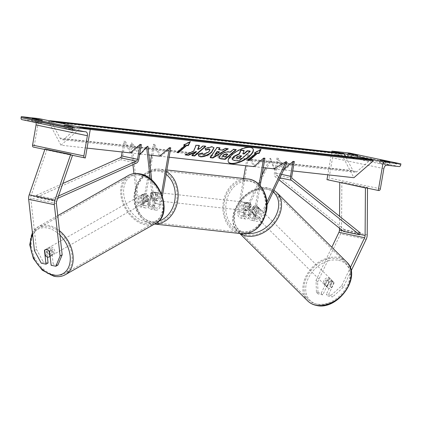 <?xml version="1.0" encoding="UTF-8"?>
<svg xmlns="http://www.w3.org/2000/svg" width="422" height="422" viewBox="0 0 422 422"><rect width="100%" height="100%" fill="white"/><g stroke="black" fill="none" stroke-linecap="round" stroke-linejoin="round"><path stroke-width="0.32" stroke-dasharray="2.11 1.58" d="M258.164 207.745A4.141 3.049 -45.2 0 0 257.494 206.416A4.141 3.049 -45.2 0 0 256.281 205.778A4.141 3.049 -45.2 0 0 253.031 206.669L249.075 214.962A4.141 2.532 -78.1 0 1 246.232 217.04A4.141 2.532 -78.1 0 1 244.56 212.704L246.11 203.731A4.141 3.27 96.3 0 1 248.711 202.602A4.141 3.27 96.3 0 1 251.243 204.812L249.692 213.785A4.141 2.532 101.9 0 0 251.364 218.116A4.141 2.532 101.9 0 0 254.208 216.043L258.164 207.745L259.155 208.737L255.204 217.029A6.214 3.798 101.9 0 1 250.937 220.147L256.391 221.292A6.214 3.798 101.9 0 0 260.659 218.179L266.984 204.902M259.113 184.514L253.88 214.793L248.431 213.643L249.977 204.675A4.141 3.27 -83.7 0 0 247.445 202.46A4.141 3.27 -83.7 0 0 244.844 203.594L243.299 212.567A6.214 3.798 -78.1 0 0 245.804 219.065A6.214 3.798 -78.1 0 0 250.072 215.953L254.028 207.656A4.141 3.049 134.8 0 1 257.272 206.764A4.141 3.049 134.8 0 1 258.486 207.402A4.141 3.049 134.8 0 1 259.155 208.737M260.2 185.664L255.146 214.93A4.141 2.532 101.9 0 0 256.819 219.266A4.141 2.532 101.9 0 0 259.662 217.188L266.862 202.091M287.171 162.57L274.886 169.823L273.894 168.837L270.138 158.203L265.512 167.903M264.937 158.25L255.157 166.759L248.896 154.874L239.105 211.559A4.141 2.532 101.9 0 0 240.777 215.89A4.141 2.532 101.9 0 0 243.621 213.817L261.993 175.288M243.531 178.48L237.844 211.417A6.214 3.798 101.9 0 0 240.35 217.921A6.214 3.798 101.9 0 0 244.618 214.803L271.13 159.194L270.138 158.203M274.886 169.823L271.13 159.194M248.431 213.643A6.214 3.798 101.9 0 0 250.937 220.147M253.88 214.793A6.214 3.798 101.9 0 0 256.391 221.292M255.157 166.759L253.891 166.616L247.635 154.737L245.736 165.714M247.635 154.737L248.896 154.874M246.11 203.731L244.844 203.594M253.031 206.669L254.028 207.656M251.243 204.812L249.977 204.675M316.447 292.309L318.04 293.891L317.602 281.991L316.009 280.408L316.447 292.309L321.158 293.301L327.298 280.424A4.141 3.049 134.8 0 1 330.547 279.533A4.141 3.049 134.8 0 1 331.761 280.171A4.141 3.049 134.8 0 1 332.43 281.5L334.024 283.083L327.883 295.964L332.594 296.956L331.001 295.374L326.29 294.382L327.883 295.964M321.158 293.301L322.751 294.883L328.891 282.007A4.141 3.049 134.8 0 1 332.14 281.115A4.141 3.049 134.8 0 1 333.354 281.754A4.141 3.049 134.8 0 1 334.024 283.083M316.009 280.408L331.824 247.245M332.43 281.5L326.29 294.382M331.001 295.374L341.672 285.81L350.276 267.764M317.602 281.991L340.533 233.899A6.631 4.051 101.9 0 0 341.387 231.182A6.631 4.051 101.9 0 0 341.546 229.478L341.862 181.935L340.19 182.436M341.672 285.81L343.265 287.393L351.13 270.892M339.457 228.16L339.536 216.28M367.515 188.186L367.52 187.336L341.862 181.935M365.853 187.837L367.52 187.336M322.751 294.883L318.04 293.891M343.265 287.393L332.594 296.956M327.298 280.424L328.891 282.007M351.953 154.399L351.526 156.868L357.439 158.155L353.261 157.633L353.752 154.779M372.563 159.664L369.356 158.988M343.983 153.65L340.776 152.975M389.854 162.074L389.517 164.907L385.339 164.38L379.425 163.092L379.921 160.233M385.829 161.526L385.339 164.38M326.971 179.656L327.599 179.725A1.862 1.139 101.9 0 0 329.054 178.015L332.541 157.828A3.729 2.279 -78.1 0 1 335.448 154.415L347.95 155.797A1.862 1.139 101.9 0 0 349.4 154.088L349.58 153.07M351.526 156.868L347.485 156.42L353.261 157.633M389.379 164.828L379.425 163.092M331.75 151.978L327.804 174.819M384.031 161.146L383.603 163.615M380.058 160.313L379.563 163.166M357.777 155.328L357.302 158.081M347.981 153.566L347.485 156.42M249.186 207.144A4.141 3.27 96.3 0 1 245.525 210.583A4.141 3.27 96.3 0 1 242.771 205.794A4.141 3.27 96.3 0 1 246.437 202.349A4.141 3.27 96.3 0 1 249.186 207.144M246.511 203.335L244.997 203.167A4.141 3.27 -83.7 0 0 243.531 205.878A4.141 3.27 -83.7 0 0 243.99 208.99L245.504 209.159L246.511 203.335A4.141 3.27 96.3 0 1 248.711 202.602A4.141 3.27 96.3 0 1 251 204.28L249.993 210.103A4.141 3.27 96.3 0 1 247.793 210.836A4.141 3.27 96.3 0 1 245.504 209.159M249.993 210.103L248.479 209.934A4.141 3.27 -83.7 0 0 249.945 207.228A4.141 3.27 -83.7 0 0 249.486 204.111L251 204.28M151.102 195.618A4.141 3.27 -83.7 0 0 151.561 198.736L150.042 198.567L151.05 192.743L152.564 192.912A4.141 3.27 -83.7 0 0 151.102 195.618M158.271 197.053A4.141 3.27 96.3 0 1 154.61 200.497A4.141 3.27 96.3 0 1 151.857 195.702A4.141 3.27 96.3 0 1 155.523 192.263A4.141 3.27 96.3 0 1 158.271 197.053M156.05 199.68A4.141 3.27 -83.7 0 0 157.517 196.968A4.141 3.27 -83.7 0 0 157.058 193.856L155.539 193.687L154.536 199.511L156.05 199.68L157.058 193.856M154.536 199.511A4.141 3.27 96.3 0 1 152.337 200.244A4.141 3.27 96.3 0 1 150.042 198.567M151.05 192.743A4.141 3.27 96.3 0 1 153.249 192.01A4.141 3.27 96.3 0 1 155.539 193.687M248.479 209.934L249.486 204.111M244.997 203.167L243.99 208.99M152.564 192.912L151.561 198.736M159.537 197.195A4.141 3.27 96.3 0 1 155.871 200.635A4.141 3.27 96.3 0 1 153.123 195.845A4.141 3.27 96.3 0 1 156.784 192.4A4.141 3.27 96.3 0 1 159.537 197.195M247.925 207.002A4.141 3.27 96.3 0 1 244.259 210.446A4.141 3.27 96.3 0 1 241.511 205.651A4.141 3.27 96.3 0 1 245.171 202.212A4.141 3.27 96.3 0 1 247.925 207.002M224.414 202.054A26.222 20.715 96.3 0 1 247.608 180.263A26.222 20.715 96.3 0 1 265.021 210.599A26.222 20.715 96.3 0 1 241.827 232.39A26.222 20.715 96.3 0 1 224.414 202.054M136.021 192.247A26.222 20.715 96.3 0 1 159.221 170.456A26.222 20.715 96.3 0 1 176.633 200.793A26.222 20.715 96.3 0 1 153.434 222.584A26.222 20.715 96.3 0 1 136.021 192.247M329.751 278.742A4.141 3.049 -45.2 0 0 325.293 280.873A4.141 3.049 -45.2 0 0 325.125 285.256A4.141 3.049 -45.2 0 0 326.338 285.894A4.141 3.049 -45.2 0 0 330.795 283.763A4.141 3.049 -45.2 0 0 330.964 279.38A4.141 3.049 -45.2 0 0 329.751 278.742M332.103 280.83L333.897 282.608A4.141 3.049 -45.2 0 0 333.354 281.754A4.141 3.049 -45.2 0 0 332.14 281.115A4.141 3.049 -45.2 0 0 329.408 281.664L326.971 286.775A4.141 3.049 -45.2 0 0 327.514 287.63A4.141 3.049 -45.2 0 0 328.727 288.268A4.141 3.049 -45.2 0 0 331.46 287.72L329.672 285.937A4.141 3.049 -45.2 0 0 332.103 280.83L329.672 285.937M333.897 282.608L331.46 287.72M327.614 279.886A4.141 3.049 -45.2 0 0 325.177 284.992L327.614 279.886L329.408 281.664M326.971 286.775L325.177 284.992M258.069 207.555A4.141 3.049 -45.2 0 0 253.611 209.687A4.141 3.049 -45.2 0 0 253.448 214.075A4.141 3.049 -45.2 0 0 254.661 214.714A4.141 3.049 -45.2 0 0 259.119 212.582A4.141 3.049 -45.2 0 0 259.282 208.194A4.141 3.049 -45.2 0 0 258.069 207.555M259.229 208.457L256.798 213.569A4.141 3.049 -45.2 0 0 259.229 208.457L258.037 207.271A4.141 3.049 -45.2 0 0 257.494 206.416A4.141 3.049 -45.2 0 0 256.281 205.778A4.141 3.049 -45.2 0 0 253.548 206.326L254.74 207.513A4.141 3.049 -45.2 0 0 252.303 212.625L254.74 207.513M256.798 213.569L255.6 212.382A4.141 3.049 -45.2 0 1 252.868 212.931A4.141 3.049 -45.2 0 1 251.654 212.292A4.141 3.049 -45.2 0 1 251.111 211.438L252.303 212.625M258.037 207.271L255.6 212.382M251.111 211.438L253.548 206.326M255.653 215.7A4.141 3.049 -45.2 0 0 260.116 213.569A4.141 3.049 -45.2 0 0 260.279 209.185A4.141 3.049 -45.2 0 0 259.066 208.547A4.141 3.049 -45.2 0 0 254.608 210.678A4.141 3.049 -45.2 0 0 254.44 215.062A4.141 3.049 -45.2 0 0 255.653 215.7M328.754 277.75A4.141 3.049 134.8 0 1 329.967 278.388A4.141 3.049 134.8 0 1 329.804 282.777A4.141 3.049 134.8 0 1 325.341 284.908A4.141 3.049 134.8 0 1 324.128 284.27A4.141 3.049 134.8 0 1 324.296 279.881A4.141 3.049 134.8 0 1 328.754 277.75M316.252 303.977A26.222 19.291 134.8 0 1 308.572 299.936A26.222 19.291 134.8 0 1 309.621 272.174A26.222 19.291 134.8 0 1 337.848 258.686A26.222 19.291 134.8 0 1 345.528 262.721A26.222 19.291 134.8 0 1 344.473 290.489A26.222 19.291 134.8 0 1 316.252 303.977M268.16 189.478A26.222 19.291 -45.2 0 0 239.933 202.966A26.222 19.291 -45.2 0 0 238.884 230.728A26.222 19.291 -45.2 0 0 246.564 234.769A26.222 19.291 -45.2 0 0 274.785 221.281A26.222 19.291 -45.2 0 0 275.84 193.513A26.222 19.291 -45.2 0 0 268.16 189.478M47.385 257.003L46.52 249.265A4.141 2.885 60.4 0 1 47.296 248.495A4.141 2.885 60.4 0 1 48.915 248.284A4.141 2.885 60.4 0 1 51.653 250.346L53.193 264.077L51.125 265.253M46.52 249.265L44.743 250.278M34.44 250.573L36.508 249.397L30.743 198.118A3.313 2.026 -78.1 0 1 30.795 196.715A3.313 2.026 -78.1 0 1 31.006 195.882L46.816 150.058L45.012 148.998M57.904 265.069L53.193 264.077M48.061 263.001L43.355 262.009L41.282 263.186M36.508 249.397L43.355 262.009M72.072 155.222L70.674 154.399M72.478 155.46L46.816 150.058M51.653 250.346L49.58 251.523M49.949 247.693A4.141 2.885 -119.6 0 0 48.33 247.904A4.141 2.885 -119.6 0 0 47.406 251.897A4.141 2.885 -119.6 0 0 50.804 255.321A4.141 2.885 -119.6 0 0 52.423 255.11A4.141 2.885 -119.6 0 0 53.346 251.116A4.141 2.885 -119.6 0 0 49.949 247.693M45.333 255.521L47.66 254.202L47.048 248.753A4.141 2.885 -119.6 0 0 47.66 254.202M47.048 248.753L44.721 250.077M49.21 251.021L51.537 249.697L52.154 255.146A4.141 2.885 -119.6 0 0 51.537 249.697M52.154 255.146L50.118 256.302M143.058 194.795A4.141 2.885 -119.6 0 0 141.444 195.006A4.141 2.885 -119.6 0 0 140.521 198.999A4.141 2.885 -119.6 0 0 143.918 202.423A4.141 2.885 -119.6 0 0 145.537 202.212A4.141 2.885 -119.6 0 0 146.46 198.219A4.141 2.885 -119.6 0 0 143.058 194.795M146.202 195.919L146.819 201.363A4.141 2.885 -119.6 0 0 146.202 195.919L147.758 195.033A4.141 2.885 -119.6 0 0 145.39 193.471A4.141 2.885 -119.6 0 0 143.77 193.682A4.141 2.885 -119.6 0 0 143.264 194.088L141.713 194.969A4.141 2.885 -119.6 0 0 142.325 200.418L141.713 194.969M145.537 202.212L147.864 200.888A4.141 2.885 -119.6 0 1 146.244 201.099A4.141 2.885 -119.6 0 1 143.876 199.537L142.325 200.418M147.864 200.888A4.141 2.885 -119.6 0 0 148.37 200.482L146.819 201.363M147.758 195.033L148.37 200.482M143.876 199.537L143.264 194.088M141.766 195.528A4.141 2.885 -119.6 0 0 140.151 195.739A4.141 2.885 -119.6 0 0 139.228 199.733A4.141 2.885 -119.6 0 0 142.625 203.156A4.141 2.885 -119.6 0 0 144.24 202.945A4.141 2.885 -119.6 0 0 145.163 198.952A4.141 2.885 -119.6 0 0 141.766 195.528M52.096 254.587A4.141 2.885 60.4 0 1 48.699 251.164A4.141 2.885 60.4 0 1 49.622 247.171A4.141 2.885 60.4 0 1 51.241 246.96A4.141 2.885 60.4 0 1 54.638 250.383A4.141 2.885 60.4 0 1 53.715 254.376A4.141 2.885 60.4 0 1 52.096 254.587M54.385 274.917A26.222 18.252 60.4 0 1 32.874 253.237A26.222 18.252 60.4 0 1 38.713 227.97A26.222 18.252 60.4 0 1 48.952 226.63A26.222 18.252 60.4 0 1 70.469 248.31A26.222 18.252 60.4 0 1 64.624 273.572A26.222 18.252 60.4 0 1 54.385 274.917M144.91 223.486A26.222 18.252 -119.6 0 0 155.148 222.146A26.222 18.252 -119.6 0 0 160.993 196.879A26.222 18.252 -119.6 0 0 139.482 175.199A26.222 18.252 -119.6 0 0 129.243 176.544A26.222 18.252 -119.6 0 0 123.398 201.811A26.222 18.252 -119.6 0 0 144.91 223.486M37.584 122.607L41.625 123.055L31.676 121.314L37.584 122.607L38.08 119.753M69.662 129.354L73.702 129.802L63.754 128.061L69.662 129.354L70.157 126.5M35.954 122.58A3.729 2.279 101.9 0 0 34.551 121.03A3.729 2.279 101.9 0 0 34.419 121.008L21.918 119.621M85.344 157.944L33.391 147.078M38.956 118.603L34.024 147.151M64.381 125.287L63.891 128.14M68.353 126.12L67.931 128.589M74.177 127.048L73.702 129.802M32.304 118.535L31.814 121.388M36.281 119.373L35.854 121.837M42.1 120.302L41.625 123.055M142.995 194.458L143.986 203.298A4.141 2.532 101.9 0 0 145.722 205.883A4.141 2.532 101.9 0 0 149.098 202.112L150.649 193.139A4.141 3.27 96.3 0 1 153.249 192.01A4.141 3.27 96.3 0 1 155.781 194.22L154.23 203.193A4.141 2.532 -78.1 0 1 150.854 206.965A4.141 2.532 -78.1 0 1 149.119 204.38L148.127 195.539A4.141 2.885 -119.6 0 0 145.39 193.471A4.141 2.885 -119.6 0 0 143.77 193.682A4.141 2.885 -119.6 0 0 142.995 194.458L141.702 195.191A4.141 2.885 60.4 0 1 142.478 194.421A4.141 2.885 60.4 0 1 144.097 194.204A4.141 2.885 60.4 0 1 146.83 196.272L147.827 205.113A6.214 3.798 -78.1 0 0 150.427 208.99A6.214 3.798 -78.1 0 0 155.496 203.33L157.042 194.363A4.141 3.27 -83.7 0 0 154.51 192.147A4.141 3.27 -83.7 0 0 151.909 193.281L150.364 202.254L144.91 201.104A6.214 3.798 -78.1 0 1 139.84 206.764A6.214 3.798 -78.1 0 1 137.24 202.887L133.948 173.6M149.952 164.448L143.649 200.967A4.141 2.532 -78.1 0 1 140.268 204.739A4.141 2.532 -78.1 0 1 138.532 202.154L131.87 142.863L140.959 154.083L147.906 146.239M161.499 193.825L159.685 204.338A4.141 2.532 -78.1 0 1 156.309 208.115A4.141 2.532 -78.1 0 1 154.573 205.53L151.704 180.03M132.941 164.654L130.572 143.596L131.87 142.863M150.364 202.254A6.214 3.798 101.9 0 1 145.295 207.914A6.214 3.798 101.9 0 1 142.694 204.037L141.702 195.191M139.592 154.726L130.572 143.596M162.38 196.172L160.946 204.48A6.214 3.798 -78.1 0 1 155.882 210.14A6.214 3.798 -78.1 0 1 153.281 206.263L150.19 178.78M170.736 147.795L160.956 156.304L159.695 156.166L153.439 144.282L151.54 155.259M160.956 156.304L154.7 144.424L144.91 201.104M154.7 144.424L153.439 144.282M139.666 154.821L140.959 154.083M150.649 193.139L151.909 193.281M148.127 195.539L146.83 196.272M155.781 194.22L157.042 194.363M294.324 161.51L284.544 170.019L278.283 158.134L275.708 173.036A2.073 1.266 -78.1 0 0 276.199 175.035L344.268 229.536L343.492 231.393M278.984 179.74L275.429 176.892A4.141 2.532 -78.1 0 1 274.448 172.893L277.022 157.997L278.283 158.134M283.974 169.275L283.278 169.876L277.022 157.997M360.309 232.907L344.268 229.536M284.544 170.019L283.278 169.876M122.153 151.999L124.052 141.022L130.308 152.901L131.569 153.044L125.313 141.159L124.052 141.022M58.489 196.003L52.386 198.741L52.497 200.698L36.461 197.322L120.439 159.695A4.141 2.532 101.9 0 0 122.739 156.061L125.313 141.159M141.349 144.535L131.569 153.044M52.497 200.698L57.672 198.382M52.386 198.741L36.345 195.365L36.461 197.322M36.345 195.365L62.799 183.512M253.052 148.897A13.973 5.581 152.2 0 0 252.968 148.723A13.973 5.581 152.2 0 0 249.935 147.12A13.973 5.581 152.2 0 0 234.843 152.189A13.973 5.581 152.2 0 0 228.244 161.747A13.973 5.581 152.2 0 0 228.339 161.911M49.617 120.845A1.862 1.472 -83.7 0 0 49.253 121.082L48.562 121.684L60.953 145.205L87.048 148.101M130.308 152.901L139.724 153.946M140.373 154.019L148.887 154.964M159.695 156.166L169.111 157.211M253.891 166.616L263.312 167.661M273.894 168.837L292.699 170.921M60.953 145.205L80.317 128.362L90.266 129.47M48.562 121.684L341.509 154.188L353.9 177.715M343.202 153.244A1.862 1.472 -83.7 0 0 342.2 153.587L341.509 154.188M80.317 128.362L79.874 127.523A1.862 1.472 -83.7 0 0 79.616 127.159M371.782 159.258A1.862 1.472 -83.7 0 0 370.78 159.6L357.086 171.511A3.729 2.943 96.3 0 1 355.081 172.192A3.729 2.943 96.3 0 1 353.003 170.652L345.465 156.34M78.197 126.858A1.862 1.472 -83.7 0 0 77.833 127.096L64.139 139.007A3.729 2.943 96.3 0 1 62.134 139.687A3.729 2.943 96.3 0 1 60.056 138.147L51.294 121.51A1.862 1.472 -83.7 0 0 51.036 121.146M243.974 150.364L242.655 153.508L242.961 153.545M250.051 151.039L238.963 160.682L234.173 160.149L232.174 159.284M238.963 160.682L239.137 161.019M242.655 153.508L242.835 153.845M218.607 149.383L222.515 149.815L222.695 150.153M222.515 149.815L225.195 148.185L225.369 148.523M225.195 148.185L228.08 148.507L228.26 148.845M228.08 148.507L227.637 148.776M210.425 157.411L210.05 157.369L210.23 157.707M210.05 157.369L216.855 147.262L217.029 147.6M216.855 147.262L219.836 147.595L220.015 147.927M219.836 147.595L219.635 147.885M215.03 154.378L219.287 151.783M218.886 157.823L220.426 154.668C223.254 152.4 226.028 151.403 228.756 151.683L230.143 151.836L230.317 152.173M230.143 151.836L233.303 149.087L233.477 149.425M233.303 149.087L236.104 149.399L236.278 149.736M236.104 149.399L235.777 149.678M222.721 155.982L224.815 156.472L227.738 153.93M224.815 156.472L224.989 156.81M205.519 149.81L204.981 148.175L211.95 146.503L213.938 147.663M198.424 155.697L198.525 154.352M198.351 154.014L202.243 152.695L202.423 153.033M202.243 152.695L202.164 153.117M202.249 153.608L203.156 154.067L208.489 151.793L209.898 149.351M205.445 149.842L205.619 150.179M204.981 148.175L205.155 148.512M199.142 145.611L199.263 145.31L195.903 144.936L193.55 150.865L193.724 151.197M193.55 150.865L184.968 154.579L185.142 154.911M195.903 144.936L196.077 145.273M199.263 145.31L199.442 145.648M205.308 146.297L205.63 146.017L202.829 145.706L199.97 148.196L200.144 148.528M199.97 148.196L197.696 149.166M202.829 145.706L203.008 146.044M205.63 146.017L205.804 146.355M196.251 151.424L191.762 155.333L191.941 155.665M191.762 155.333L192.263 155.386M184.968 154.579L185.727 154.663M177.261 152.279L176.76 152.221L176.939 152.558M185.063 145.004L176.76 152.221M184.214 144.91L183.544 144.836L183.723 145.173M183.544 144.836L190.132 141.338L190.306 141.671M190.132 141.338L189.831 141.924M260.543 149.773L260.843 149.182L261.018 149.52M260.843 149.182L254.255 152.68L254.434 153.017M255.769 152.848L247.471 160.07L247.651 160.407M247.471 160.07L247.972 160.123M254.255 152.68L254.925 152.759M241.157 156.024L241.479 155.739L239.627 155.539L236.811 156.515L236.373 157.675M241.479 155.739L241.653 156.077M259.662 217.188L254.208 216.043M249.075 214.962L243.621 213.817M244.56 212.704L239.105 211.559M260.659 218.179L255.204 217.029M250.072 215.953L244.618 214.803M255.146 214.93L249.692 213.785M243.299 212.567L237.844 211.417M367.203 234.875L341.546 229.478M359.702 234.368L342.754 230.802M366.196 239.295L340.533 233.899M386.768 165.208L335.448 154.415M399.27 166.595L347.95 155.797M400.726 164.886L349.4 154.088M378.924 190.522L327.599 179.725M380.375 188.813L329.054 178.015M383.862 168.626L332.541 157.828M247.756 178.944A27.551 21.759 -83.7 0 0 223.386 201.837A27.551 21.759 -83.7 0 0 241.679 233.709M265.707 210.62A25.478 20.124 96.3 0 1 241.648 231.546A25.478 20.124 96.3 0 1 226.25 202.317A25.478 20.124 96.3 0 1 250.309 181.386A25.478 20.124 96.3 0 1 265.707 210.62M154.579 223.998A27.551 21.759 96.3 0 1 153.292 223.903A27.551 21.759 96.3 0 1 134.998 192.031A27.551 21.759 96.3 0 1 159.368 169.138A27.551 21.759 96.3 0 1 166.621 171.633M166.141 174.423A25.478 20.124 -83.7 0 0 135.341 192.232A25.478 20.124 -83.7 0 0 158.735 221.102M338.534 260.316A25.478 18.742 134.8 0 1 347.77 286.469A25.478 18.742 134.8 0 1 317.555 304.32A25.478 18.742 134.8 0 1 308.318 278.167A25.478 18.742 134.8 0 1 338.534 260.316M346.462 261.782A27.551 20.267 -45.2 0 0 338.391 257.541A27.551 20.267 -45.2 0 0 308.74 271.71A27.551 20.267 -45.2 0 0 307.638 300.875M240.266 233.551A27.551 20.267 134.8 0 1 237.95 231.673A27.551 20.267 134.8 0 1 239.052 202.502A27.551 20.267 134.8 0 1 268.703 188.333A27.551 20.267 134.8 0 1 276.774 192.574M273.134 192.01A25.478 18.742 -45.2 0 0 266.857 189.135A25.478 18.742 -45.2 0 0 236.636 206.986A25.478 18.742 -45.2 0 0 245.873 233.134A25.478 18.742 -45.2 0 0 247.54 233.403M56.406 203.515L30.743 198.118M56.669 201.278L31.006 195.882M32.663 234.732A25.478 17.735 60.4 0 1 47.739 228.049A25.478 17.735 60.4 0 1 59.956 235.086M59.465 230.723A27.551 19.175 -119.6 0 0 48.815 225.406A27.551 19.175 -119.6 0 0 38.059 226.82A27.551 19.175 -119.6 0 0 31.919 253.364A27.551 19.175 -119.6 0 0 54.522 276.136A27.551 19.175 -119.6 0 0 65.278 274.727M155.802 223.296A27.551 19.175 60.4 0 1 145.047 224.71A27.551 19.175 60.4 0 1 122.449 201.932A27.551 19.175 60.4 0 1 128.589 175.388M140.853 175.151A25.478 17.735 -119.6 0 0 123.762 194.458A25.478 17.735 -119.6 0 0 146.128 222.067A25.478 17.735 -119.6 0 0 163.214 202.76A25.478 17.735 -119.6 0 0 140.853 175.151M85.745 131.806L34.419 121.008M70.506 154.885L44.843 149.488L70.506 154.89M143.986 203.298L138.532 202.154M154.573 205.53L149.119 204.38M149.098 202.112L143.649 200.967M142.694 204.037L137.24 202.887M153.281 206.263L147.827 205.113M160.946 204.48L155.496 203.33M159.685 204.338L154.23 203.193M291.75 176.407L275.708 173.036M281.537 174.386L274.448 172.893M279.892 177.836L275.429 176.892M292.24 178.411L276.199 175.035M138.78 159.437L122.739 156.061M136.48 163.071L120.439 159.695M49.253 121.082L342.2 153.587M79.874 127.523L82.997 127.871M77.833 127.096L370.78 159.6M64.139 139.007L357.086 171.511M60.056 138.147L353.003 170.652M51.294 121.51L54.417 121.858M234.173 160.149L234.352 160.487M220.426 154.668L220.606 155.001M228.756 151.683L228.93 152.02M220.395 154.695L220.574 155.032M223.502 156.325L223.676 156.662M211.95 146.503L212.129 146.835M203.156 154.067L203.33 154.405M208.489 151.793L208.668 152.126M208.521 151.762L208.7 152.099M236.811 156.515L236.985 156.847M236.779 156.541L236.953 156.878M239.627 155.539L239.802 155.871M259.282 208.194L258.486 207.402M246.232 217.04L240.777 215.89M251.364 218.116L256.819 219.266M245.804 219.065L240.35 217.921M246.437 202.349L247.445 202.46M331.761 280.171L330.964 279.38M390.007 162.053L389.517 164.907M347.348 156.34L347.844 153.487M357.93 155.301L357.439 158.155M154.505 224.035L153.292 223.903C140.589 222.869 131.606 207.017 134.56 192.015C138.189 176.802 146.455 169.175 159.368 169.138L166.906 169.976M245.525 210.583L247.793 210.836M154.61 200.497L152.337 200.244M154.51 192.147L155.523 192.263M155.871 200.635L244.259 210.446M156.784 192.4L245.171 202.212M159.221 170.456L247.608 180.263M153.434 222.584L241.827 232.39M273.931 190.333L268.276 188.096C246.77 182.198 221.708 217.309 237.95 231.673L239.791 233.498M327.514 287.63L325.125 285.256M253.448 214.075L251.654 212.292M260.279 209.185L329.967 278.388M238.884 230.728L308.572 299.936M275.84 193.513L345.528 262.721M254.44 215.062L324.128 284.27M47.296 248.495L48.33 247.904M57.767 215.621L38.059 226.82L32.41 232.511M50.134 256.412L52.423 255.11M141.444 195.006L142.478 194.421M140.151 195.739L49.622 247.171M155.148 222.146L64.624 273.572M129.243 176.544L38.713 227.97M144.24 202.945L53.715 254.376M34.551 121.03L85.877 131.828M64.244 125.207L63.754 128.061M74.335 127.022L73.839 129.876M32.167 118.461L31.676 121.314M42.258 120.275L41.762 123.129M145.722 205.883L140.268 204.739M155.882 210.14L150.427 208.99M150.854 206.965L156.309 208.115M145.295 207.914L139.84 206.764M252.968 148.723L253.147 149.061M355.081 172.192L62.134 139.687M228.244 161.747L228.418 162.085M218.955 157.997L218.781 157.664M214.038 147.827L213.859 147.489M198.498 155.871L198.319 155.533M236.23 157.527L236.404 157.865"/><path stroke-width="0.63" d="M266.862 202.091L286.174 161.579L273.894 168.837L263.312 167.661M261.993 175.288L265.512 167.903M266.984 204.902L287.171 162.57L286.174 161.579M169.111 157.211L253.891 166.616L263.671 158.108L264.937 158.25L260.2 185.664M245.736 165.714L243.531 178.48M263.671 158.108L259.113 184.514M331.824 247.245L338.94 232.316A3.313 2.026 101.9 0 0 339.367 230.955A3.313 2.026 101.9 0 0 339.446 230.106L339.457 228.16M350.276 267.764L364.603 237.713A3.313 2.026 101.9 0 0 365.03 236.357A3.313 2.026 101.9 0 0 365.109 235.502L365.426 187.964L340.19 182.436M351.13 270.892L366.196 239.295A6.631 4.051 101.9 0 0 367.05 236.578A6.631 4.051 101.9 0 0 367.203 234.875L367.515 188.186M339.536 216.28L339.763 182.568M365.426 187.964L365.853 187.837M352.022 154.014L347.981 153.566L357.93 155.301L352.022 154.014L351.953 154.399M400.9 163.868L383.223 161.906L378.291 190.454L378.924 190.522A1.862 1.139 101.9 0 0 380.375 188.813L383.862 168.626A3.729 2.279 -78.1 0 1 386.768 165.208L399.27 166.595A1.862 1.139 101.9 0 0 400.726 164.886L400.9 163.868L349.58 153.07L331.898 151.108L331.75 151.978M383.223 161.906L372.563 159.664M369.356 158.988L343.983 153.65M340.776 152.975L331.898 151.108M389.87 161.974L379.921 160.233L389.854 162.074M378.291 190.454L326.971 179.656L327.804 174.819M384.099 160.761L384.031 161.146M44.743 250.278L44.447 250.441A4.141 2.885 60.4 0 1 45.228 249.671A4.141 2.885 60.4 0 1 46.842 249.455A4.141 2.885 60.4 0 1 49.58 251.523L51.125 265.253L55.836 266.245L57.904 265.069L62.171 254.793L56.406 203.515A3.313 2.026 -78.1 0 1 56.453 202.117A3.313 2.026 -78.1 0 1 56.669 201.278L72.478 155.46L72.072 155.222M62.171 254.793L60.103 255.969L54.338 204.691L28.675 199.295L34.44 250.573L41.282 263.186L45.993 264.172L48.061 263.001L47.385 257.003M54.338 204.691A6.631 4.051 -78.1 0 1 54.433 201.89A6.631 4.051 -78.1 0 1 54.865 200.218L70.674 154.399L45.012 148.998L29.202 194.822A6.631 4.051 -78.1 0 0 28.775 196.494A6.631 4.051 -78.1 0 0 28.675 199.295M60.103 255.969L55.836 266.245M45.993 264.172L44.447 250.441M46.842 249.455A4.141 2.885 -119.6 0 0 45.228 249.671A4.141 2.885 -119.6 0 0 44.721 250.077L45.333 255.521A4.141 2.885 -119.6 0 0 47.702 257.088A4.141 2.885 -119.6 0 0 49.321 256.871A4.141 2.885 -119.6 0 0 49.822 256.465L49.21 251.021A4.141 2.885 -119.6 0 0 46.842 249.455M50.118 256.302L49.822 256.465M36.345 118.983L42.258 120.275L32.304 118.535L36.345 118.983L36.281 119.373M90.276 129.401L38.956 118.603L21.274 116.641L72.6 127.439L90.276 129.401L85.344 157.944L84.716 157.875A1.862 1.139 -78.1 0 1 84.648 157.865A1.862 1.139 -78.1 0 1 83.894 155.913L87.38 135.731A3.729 2.279 101.9 0 0 85.877 131.828A3.729 2.279 101.9 0 0 85.745 131.806L73.243 130.419A1.862 1.139 -78.1 0 1 73.175 130.409A1.862 1.139 -78.1 0 1 72.42 128.457L72.6 127.439M73.46 126.99L64.244 125.207L68.422 125.735L73.46 126.99M73.111 130.393L21.918 119.621A1.862 1.139 -78.1 0 1 21.854 119.611A1.862 1.139 -78.1 0 1 21.1 117.664L21.274 116.641M33.327 147.067L44.843 149.493L33.391 147.078A1.862 1.139 -78.1 0 1 33.327 147.067A1.862 1.139 -78.1 0 1 32.573 145.115L36.06 124.933A3.729 2.279 101.9 0 0 35.954 122.58M68.422 125.735L68.353 126.12M151.704 180.03L147.906 146.239L146.613 146.972L139.592 154.726M133.948 173.6L132.941 164.654M150.19 178.78L146.613 146.972M162.38 196.172L170.736 147.795L169.475 147.658L161.499 193.825M169.475 147.658L159.695 156.166L148.887 154.964M151.54 155.259L149.952 164.448M293.058 161.368L290.489 176.269A4.141 2.532 -78.1 0 0 291.465 180.268L359.533 234.769L360.309 232.907L292.24 178.411A2.073 1.266 -78.1 0 1 291.75 176.407L294.324 161.51L293.058 161.368L283.974 169.275M359.533 234.769L343.492 231.393L278.984 179.74M58.489 196.003L136.364 161.114A2.073 1.266 101.9 0 0 137.514 159.294L140.088 144.398L130.308 152.901L87.048 148.101M62.799 183.512L120.328 157.738A2.073 1.266 101.9 0 0 121.478 155.918L122.153 151.999M57.672 198.382L136.48 163.071A4.141 2.532 101.9 0 0 138.78 159.437L141.349 144.535L140.088 144.398M228.339 161.911A13.973 5.581 152.2 0 0 231.277 163.351A13.973 5.581 152.2 0 0 246.174 158.414A13.973 5.581 152.2 0 0 253.052 148.897M231.451 163.689A13.973 5.581 152.2 0 0 246.543 158.619A13.973 5.581 152.2 0 0 253.147 149.061A13.973 5.581 152.2 0 0 250.114 147.457A13.973 5.581 152.2 0 0 235.022 152.527A13.973 5.581 152.2 0 0 228.418 162.085A13.973 5.581 152.2 0 0 231.451 163.689M139.724 153.946L140.373 154.019M292.699 170.921L353.9 177.715L373.264 160.872L372.821 160.028A1.862 1.472 -83.7 0 0 371.782 159.258L78.835 126.753A1.862 1.472 -83.7 0 0 78.197 126.858M90.266 129.47L373.264 160.872M255.948 153.186L247.651 160.407L249.165 160.571L257.462 153.355L258.981 153.524L261.018 149.52L254.434 153.017L255.948 153.186L254.925 152.759M205.155 148.512L212.129 146.835L214.038 147.827L211.586 152.421C207.809 155.465 204.116 156.937 200.503 156.836L198.498 155.871L198.525 154.352L202.423 153.033L202.423 153.94L203.33 154.405L208.668 152.126L210.072 149.689L209.243 149.261L205.619 150.179L205.155 148.512M218.781 149.72L222.695 150.153L225.369 148.523L228.26 148.845L212.91 158.002L210.23 157.707L217.029 147.6L220.015 147.927L218.781 149.72L218.607 149.383L219.635 147.885M220.574 155.032L220.606 155.001C223.428 152.732 226.203 151.741 228.93 152.02L230.317 152.173L233.477 149.425L236.278 149.736L225.216 159.358L220.885 158.878L218.955 157.997L220.574 155.032M188.465 155.28L196.43 151.762L191.941 155.665L194.742 155.976L205.804 146.355L203.008 146.044L200.144 148.528L197.871 149.504L199.442 145.648L196.077 145.273L193.724 151.197L185.142 154.911L188.465 155.28L188.286 154.948L196.251 151.424L196.43 151.762M188.27 145.674L186.751 145.506L178.453 152.727L176.939 152.558L185.237 145.342L183.723 145.173L190.306 141.671L188.27 145.674L188.091 145.342L186.577 145.173L186.751 145.506M79.616 127.159A1.862 1.472 -83.7 0 0 78.835 126.753M345.465 156.34L344.241 154.014A1.862 1.472 -83.7 0 0 343.202 153.244L50.255 120.739A1.862 1.472 -83.7 0 0 49.617 120.845M51.036 121.146A1.862 1.472 -83.7 0 0 50.255 120.739M232.353 159.621L232.079 158.741L233.767 156.393L239.285 153.634L240.735 150.005L240.915 150.337L244.153 150.701L242.835 153.845L244.064 153.983L247.419 151.06L250.225 151.371L239.137 161.019L234.352 160.487L232.353 159.621L232.258 159.073L233.973 156.699L239.464 153.972L240.915 150.337M244.153 150.701L243.974 150.364L240.735 150.005M242.961 153.545L243.884 153.645L247.245 150.728L250.051 151.039L250.225 151.371M232.079 158.741L232.258 159.073M247.245 150.728L247.419 151.06M243.884 153.645L244.064 153.983M239.285 153.634L239.464 153.972M227.637 148.776L212.735 157.67L212.91 158.002M212.735 157.67L210.425 157.411M219.461 152.12L219.287 151.783L217.035 151.535L215.03 154.378L215.204 154.716L219.461 152.12L217.214 151.873L215.204 154.716M217.035 151.535L217.214 151.873M235.777 149.678L225.037 159.025L225.216 159.358M225.037 159.025L220.706 158.545L218.886 157.823M227.917 154.262L226.408 153.782L223.338 154.879L222.721 155.982L222.895 156.319L224.989 156.81L227.917 154.262L226.588 154.114L223.549 155.19L222.895 156.319M213.938 147.663L211.406 152.084C207.629 155.127 203.937 156.599 200.329 156.499L198.424 155.697M202.164 153.117L202.423 153.94M210.072 149.689L209.069 148.924L205.445 149.842M199.142 145.611L197.696 149.166L197.871 149.504M192.263 155.386L194.563 155.644L194.742 155.976M194.563 155.644L205.308 146.297M185.727 154.663L188.286 154.948M186.577 145.173L178.279 152.389L178.453 152.727M178.279 152.389L177.261 152.279M184.214 144.91L185.237 145.342M189.831 141.924L188.091 145.342M257.462 153.355L257.288 153.017L258.802 153.186L258.981 153.524M258.802 153.186L260.543 149.773M257.288 153.017L248.991 160.239L249.165 160.571M247.972 160.123L248.991 160.239M237.159 158.187L238.994 158.392L241.653 156.077L239.802 155.871L236.985 156.847L236.404 157.865L238.815 158.055L238.994 158.392M238.815 158.055L241.157 156.024M236.373 157.675L236.979 157.854M364.603 237.713L338.94 232.316M365.109 235.502L359.702 234.368M342.754 230.802L339.446 230.106M241.679 233.709A27.551 21.759 -83.7 0 0 266.05 210.815A27.551 21.759 -83.7 0 0 247.756 178.944C260.453 179.978 269.436 195.834 266.488 210.831C262.859 226.044 254.587 233.672 241.679 233.709L154.505 224.035M166.621 171.633A27.551 21.759 96.3 0 1 177.657 201.009A27.551 21.759 96.3 0 1 154.579 223.998M158.735 221.102A25.478 20.124 -83.7 0 0 174.792 200.529A25.478 20.124 -83.7 0 0 166.141 174.423M315.709 305.122A27.551 20.267 -45.2 0 0 345.354 290.953A27.551 20.267 -45.2 0 0 346.462 261.782C362.704 276.141 337.642 311.257 316.131 305.359C312.786 304.647 309.954 303.154 307.638 300.875A27.551 20.267 -45.2 0 0 315.709 305.122M346.462 261.782L276.774 192.574A27.551 20.267 134.8 0 1 275.666 221.745A27.551 20.267 134.8 0 1 246.015 235.914A27.551 20.267 134.8 0 1 240.266 233.551M247.54 233.403A25.478 18.742 -45.2 0 0 274.453 218.285A25.478 18.742 -45.2 0 0 273.134 192.01M54.865 200.218L29.202 194.822M59.956 235.086A25.478 17.735 60.4 0 1 69.941 262.774A25.478 17.735 60.4 0 1 53.014 274.965A25.478 17.735 60.4 0 1 34.124 258.712A25.478 17.735 60.4 0 1 32.663 234.732M57.767 215.621L128.589 175.388A27.551 19.175 60.4 0 1 139.344 173.98A27.551 19.175 60.4 0 1 161.942 196.752A27.551 19.175 60.4 0 1 155.802 223.296L65.278 274.727A27.551 19.175 -119.6 0 0 59.465 230.723M72.42 128.457L21.1 117.664M84.585 157.849L70.506 154.885M83.894 155.913L32.573 145.115M87.38 135.731L36.06 124.933M290.489 176.269L281.537 174.386M291.465 180.268L279.892 177.836M137.514 159.294L121.478 155.918M136.364 161.114L120.328 157.738M82.997 127.871L372.821 160.028M54.417 121.858L344.241 154.014M233.767 156.393L233.946 156.731M233.799 156.367L233.973 156.699M220.706 158.545L220.885 158.878M223.338 154.879L223.518 155.217M226.408 153.782L226.588 154.114M223.37 154.853L223.549 155.19M211.438 152.057L211.617 152.395M211.406 152.084L211.586 152.421M200.329 156.499L200.503 156.836M209.069 148.924L209.243 149.261M166.906 169.976L247.756 178.944M276.774 192.574L273.931 190.333M307.638 300.875L239.791 233.498M32.41 232.511L29.719 244.718L33.391 258.554L42.258 270.175L53.879 276.257C58.062 277.122 61.86 276.616 65.278 274.727M128.589 175.388C132.002 173.505 135.805 172.994 139.983 173.859C160.603 176.997 173.379 214.582 155.802 223.296M49.321 256.871L50.134 256.412M70.506 154.89L84.648 157.865M21.854 119.611L73.175 130.409"/></g></svg>
